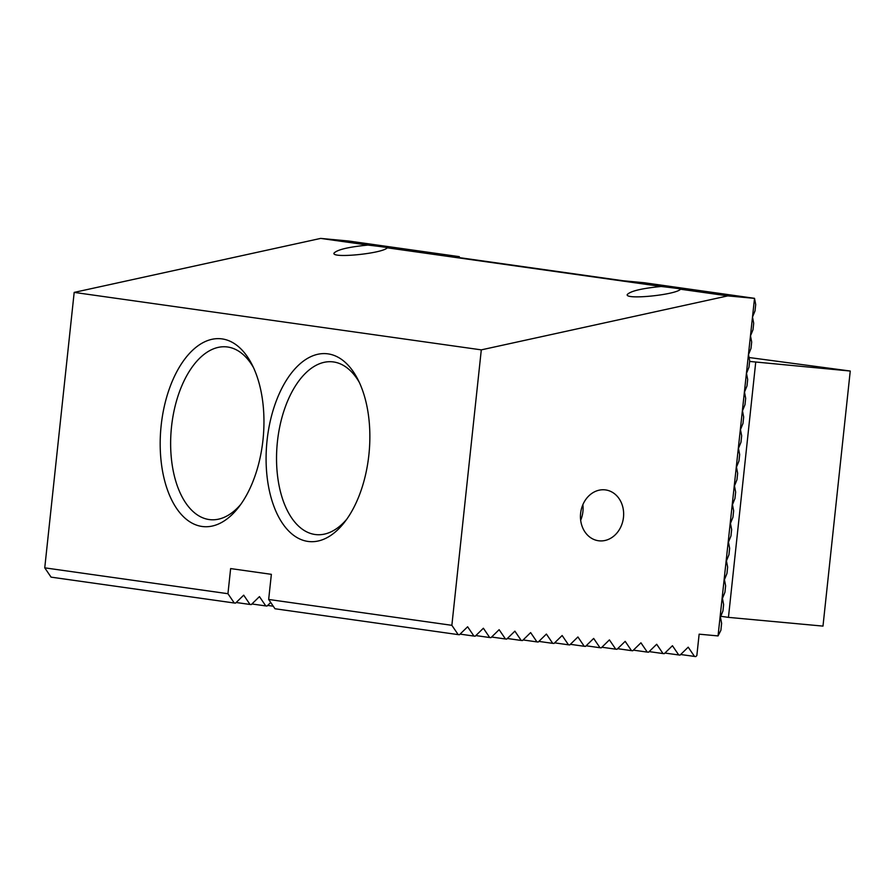 <?xml version="1.0" encoding="UTF-8"?>
<svg xmlns="http://www.w3.org/2000/svg" width="895" height="895" viewBox="0 0 895 895"><rect width="100%" height="100%" fill="white"/><g stroke="black" fill="none" stroke-linecap="round" stroke-linejoin="round"><path stroke-width="1.34" d="M270.715 602.458L267.034 606.038L265.781 605.926L259.449 596.618L251.282 604.584L250.018 604.461L243.697 595.164L235.53 603.118L234.266 603.006L51.071 577.141L44.75 567.844L74.184 292.397L320.667 238.406L348.826 241.046L459.314 256.652L440.016 254.896L623.3 280.773L644.031 282.719L754.519 298.326L718.047 635.92L699.14 634.175L696.847 655.554L695.784 656.594L680.659 654.513M507.353 638.493L521.214 640.451L514.882 631.154L506.715 639.108L505.462 638.985L499.13 629.688L490.963 637.654L489.699 637.531L483.378 628.234L475.211 636.188L473.947 636.076L467.615 626.78L459.448 634.734L458.195 634.622L451.863 625.325L268.668 599.46L271.364 574.333L230.63 568.582L227.945 593.709L44.75 567.844M451.863 625.325L481.297 349.867L74.184 292.397M262.985 439.881A94.333 51.373 -84.7 0 0 251.898 364.332A94.333 51.373 -84.7 0 0 180.935 364.601A94.333 51.373 -84.7 0 0 168.987 493.917A94.333 51.373 -84.7 0 0 238.685 507.196A94.333 51.373 -84.7 0 0 262.985 439.881M368.885 454.828A94.333 51.373 -84.7 0 0 357.799 379.279A94.333 51.373 -84.7 0 0 286.847 379.547A94.333 51.373 -84.7 0 0 274.888 508.863A94.333 51.373 -84.7 0 0 344.597 522.143A94.333 51.373 -84.7 0 0 368.885 454.828M250.018 604.461L236.157 602.503M273.266 606.206L267.672 605.423M265.781 605.926L251.92 603.968M521.214 640.451L522.479 640.563L530.645 632.608L536.966 641.905L523.105 639.947M694.531 656.471L688.199 647.174L680.032 655.129L664.907 653.059M678.768 655.017L672.447 645.72L664.28 653.674L663.016 653.563L656.684 644.266L648.517 652.22L647.264 652.097L640.932 642.8L632.765 650.766L631.501 650.643L625.18 641.346L617.013 649.3L615.749 649.188L609.417 639.891L601.25 647.846L599.997 647.734L593.665 638.437L585.498 646.391L584.234 646.279L577.913 636.971L569.746 644.937L568.482 644.814L562.149 635.517L553.983 643.471L552.73 643.36L546.397 634.063L538.231 642.017L536.966 641.905M623.479 517.321A25.664 21.514 -82 0 1 598.464 540.748A25.664 21.514 -82 0 1 580.743 512.332A25.664 21.514 -82 0 1 605.635 489.934A25.664 21.514 -82 0 1 623.479 517.321M481.297 349.867L727.78 295.887L754.127 298.326M367.912 245.085A26.414 0.582 -173.9 0 1 387.658 247.758A26.414 0.582 -173.9 0 1 387.267 247.814C382.724 253.442 331.989 258.577 333.947 253.207C337.079 249.694 348.401 246.986 367.912 245.085L320.667 238.406M661.181 286.478A26.414 0.582 -173.9 0 1 680.927 289.163A26.414 0.582 -173.9 0 1 680.536 289.219C675.993 294.835 625.258 299.97 627.216 294.612C630.349 291.099 641.67 288.391 661.181 286.478L387.267 247.814M727.78 295.887L680.536 289.219M458.822 257.559L458.922 256.641M253.442 367.498A86.793 47.267 -84.7 0 0 226.368 346.857A86.793 47.267 -84.7 0 0 171.415 427.788A86.793 47.267 -84.7 0 0 209.15 519.547A86.793 47.267 -84.7 0 0 210.381 519.693A86.793 47.267 -84.7 0 0 240.789 504.366M359.354 382.445A86.793 47.267 -84.7 0 0 332.269 361.804A86.793 47.267 -84.7 0 0 277.316 442.734A86.793 47.267 -84.7 0 0 315.062 534.494A86.793 47.267 -84.7 0 0 316.282 534.639A86.793 47.267 -84.7 0 0 346.689 519.313M718.047 635.92L720.878 630.304L721.616 623.356L720.441 617.158L722.936 610.983L723.619 604.606L722.444 598.408L724.939 592.221L725.621 585.845L724.447 579.658L726.953 573.471L727.635 567.094L726.449 560.896L728.955 554.71L729.638 548.333L728.452 542.146L730.958 535.96L731.64 529.583L730.465 523.385L732.96 517.209L733.643 510.832L732.468 504.635L734.963 498.448L735.645 492.071L734.471 485.873L736.965 479.698L737.648 473.321L736.473 467.123L738.979 460.936L739.65 454.559L738.476 448.361L740.982 442.186L741.664 435.809L740.478 429.611L742.984 423.424L743.667 417.048L742.492 410.85L744.987 404.674L745.669 398.297L744.495 392.099L746.989 385.913L747.672 379.536L746.497 373.349L748.992 367.163L749.674 360.786L748.5 354.588L751.006 348.401L751.677 342.024L750.502 335.838L753.008 329.651L753.691 323.274L752.505 317.076L755.011 310.889L755.693 304.513L754.519 298.326M582.869 504.702A25.664 21.514 -82 0 1 582.913 511.593A25.664 21.514 -82 0 1 580.676 520.252M227.945 593.709L234.266 603.006M505.462 638.985L491.59 637.027M489.699 637.531L475.838 635.573M473.947 636.076L460.086 634.119M458.195 634.622L275 608.757L268.668 599.46M599.997 647.734L586.124 645.776M647.264 652.097L633.391 650.139M663.016 653.563L649.155 651.605M631.501 650.643L617.639 648.685M615.749 649.188L601.887 647.23M568.482 644.814L554.62 642.856M552.73 643.36L538.857 641.402M584.234 646.279L570.372 644.322M459.504 257.648L459.314 256.652M749.059 357.519L850.25 371.033L749.607 361.435M720.788 616.286L728.452 617.371L755.716 362.296M728.452 617.371L822.986 626.108L850.25 371.033"/></g></svg>
